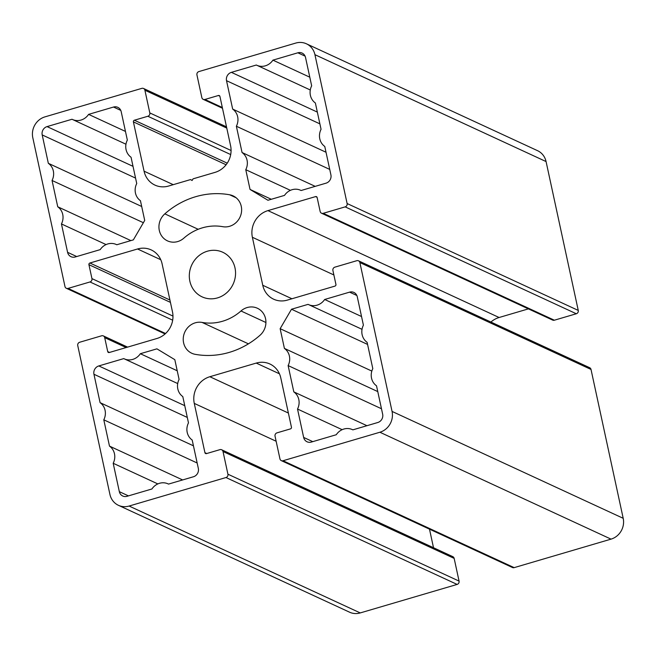 <?xml version="1.0" encoding="UTF-8"?>
<svg xmlns="http://www.w3.org/2000/svg" width="656" height="656" viewBox="0 0 656 656"><rect width="100%" height="100%" fill="white"/><g stroke="black" fill="none" stroke-linecap="round" stroke-linejoin="round"><path stroke-width="0.98" d="M127.338 140.072A13.653 12.669 -65.2 0 0 131.052 157.235L136.735 183.532A13.653 12.669 -65.2 0 0 140.441 200.695L144.714 220.432L133.357 239.875L116.784 244.754A13.653 12.669 -65.2 0 0 116.325 244.524A13.653 12.669 -65.2 0 0 100.196 249.633L75.26 256.972A6.831 6.339 114.8 0 1 70.987 256.685A6.831 6.339 114.8 0 1 67.584 252.33L61.451 223.942A13.653 12.669 -65.2 0 0 57.736 206.779L52.054 180.482A13.653 12.669 -65.2 0 0 48.339 163.319L42.205 134.931A6.831 6.339 114.8 0 1 47.068 126.6L72.004 119.261A13.653 12.669 -65.2 0 0 72.463 119.482A13.653 12.669 -65.2 0 0 88.593 114.382L113.529 107.043A6.831 6.339 114.8 0 1 117.793 107.33A6.831 6.339 114.8 0 1 121.196 111.684L127.338 140.072M106.083 244.581L61.451 223.942M130.88 240.604L57.736 206.779M143.377 222.712L52.054 180.482M141.696 206.492L48.339 163.319M125.468 131.43L88.593 114.382M174.816 359.668L179.088 379.414A13.653 12.669 -65.2 0 0 182.794 396.577L188.477 422.874A13.653 12.669 -65.2 0 0 192.192 440.028L198.333 468.425A6.831 6.339 114.8 0 1 193.463 476.756L168.526 484.087A13.653 12.669 -65.2 0 0 168.067 483.866A13.653 12.669 -65.2 0 0 151.938 488.974L127.002 496.305A6.831 6.339 114.8 0 1 122.738 496.018A6.831 6.339 114.8 0 1 119.335 491.664L113.193 463.275A13.653 12.669 -65.2 0 0 109.486 446.113L103.796 419.815A13.653 12.669 -65.2 0 0 100.089 402.661L93.947 374.264A6.831 6.339 114.8 0 1 98.818 365.933L123.754 358.602A13.653 12.669 -65.2 0 0 124.214 358.824A13.653 12.669 -65.2 0 0 140.343 353.715L156.915 348.844L174.816 359.668M157.834 483.915L113.193 463.275M182.63 479.938L109.486 446.113M197.153 462.988L103.796 419.815M193.446 445.826L100.089 402.661M177.218 370.771L140.343 353.715M305.524 57.441L311.666 85.838A13.653 12.669 -65.2 0 0 315.372 102.992L321.055 129.289A13.653 12.669 -65.2 0 0 324.769 146.452L330.903 174.84A6.831 6.339 114.8 0 1 326.04 183.172L301.104 190.511A13.653 12.669 -65.2 0 0 300.645 190.289A13.653 12.669 -65.2 0 0 284.515 195.39L267.943 200.269L250.043 189.436L245.77 169.699A13.653 12.669 -65.2 0 0 242.064 152.536L236.373 126.239A13.653 12.669 -65.2 0 0 232.667 109.085L226.525 80.688A6.831 6.339 114.8 0 1 231.396 72.357L256.332 65.018A13.653 12.669 -65.2 0 0 256.791 65.247A13.653 12.669 -65.2 0 0 272.921 60.139L297.849 52.8A6.831 6.339 114.8 0 1 302.121 53.095A6.831 6.339 114.8 0 1 305.524 57.441M271.313 199.276L250.043 189.436M290.411 190.338L245.77 169.699M315.208 186.361L242.064 152.536M329.73 169.412L236.373 126.239M326.024 152.249L232.667 109.085M309.796 77.195L272.921 60.139M349.599 292.141A6.831 6.339 114.8 0 1 353.863 292.428A6.831 6.339 114.8 0 1 357.274 296.783L363.408 325.171A13.653 12.669 -65.2 0 0 367.122 342.334L372.805 368.631A13.653 12.669 -65.2 0 0 376.511 385.794L382.653 414.182A6.831 6.339 114.8 0 1 377.782 422.513L352.854 429.852A13.653 12.669 -65.2 0 0 352.395 429.623A13.653 12.669 -65.2 0 0 336.266 434.731L311.329 442.07A6.831 6.339 114.8 0 1 307.057 441.783A6.831 6.339 114.8 0 1 303.654 437.429L297.521 409.041A13.653 12.669 -65.2 0 0 293.806 391.878L288.123 365.581A13.653 12.669 -65.2 0 0 284.409 348.418L280.145 328.681L291.502 309.238L308.074 304.359A13.653 12.669 -65.2 0 0 308.533 304.581A13.653 12.669 -65.2 0 0 324.663 299.48L349.599 292.141L356.848 295.495M342.153 429.68L297.521 409.041M366.95 425.703L293.806 391.878M381.48 408.754L288.123 365.581M377.766 391.591L284.409 348.418M371.829 371.075L280.145 328.681M367.565 344.416L291.502 309.238M361.538 316.528L324.663 299.48M222.769 226.689A49.159 45.608 -65.2 0 0 183.869 238.136A16.384 15.203 114.8 0 1 167.469 240.867A16.384 15.203 114.8 0 1 164.828 213.856A81.934 76.022 114.8 0 1 229.657 194.783A16.384 15.203 114.8 0 1 233.093 195.865A16.384 15.203 114.8 0 1 240.727 215.316A16.384 15.203 114.8 0 1 222.769 226.689M260.03 335.257A81.934 76.022 114.8 0 1 195.201 354.33A16.384 15.203 114.8 0 1 191.765 353.248A16.384 15.203 114.8 0 1 184.131 333.797A16.384 15.203 114.8 0 1 202.089 322.424A49.159 45.608 -65.2 0 0 240.99 310.977A16.384 15.203 114.8 0 1 257.39 308.246A16.384 15.203 114.8 0 1 260.03 335.257M217.48 297.906A24.575 22.804 114.8 0 1 202.114 296.865A24.575 22.804 114.8 0 1 191.732 264.983A24.575 22.804 114.8 0 1 222.745 252.248A24.575 22.804 114.8 0 1 235.389 276.11A24.575 22.804 114.8 0 1 217.48 297.906M281.317 460.627L512.459 567.522A2.731 2.534 -65.2 0 0 514.165 567.637L611.031 539.134A17.072 15.834 -65.2 0 0 623.2 518.306L591.015 369.443A2.731 2.534 -65.2 0 0 589.654 367.704L358.512 260.817A2.731 2.534 -65.2 0 0 356.807 260.703L334.863 267.156A2.731 2.534 -65.2 0 0 332.912 270.493L335.929 284.433A1.369 1.271 114.8 0 1 334.954 286.106L287.312 300.12A21.845 20.27 114.8 0 1 273.65 299.202A21.845 20.27 114.8 0 1 262.761 285.27L252.38 237.275A21.845 20.27 114.8 0 1 267.951 210.617L315.602 196.595A1.369 1.271 114.8 0 1 317.135 197.522L320.153 211.47A2.731 2.534 -65.2 0 0 323.219 213.323L345.163 206.87A2.731 2.534 -65.2 0 0 347.114 203.532L314.929 54.678A17.072 15.834 -65.2 0 0 306.418 43.796A17.072 15.834 -65.2 0 0 295.749 43.075L198.883 71.578A2.731 2.534 -65.2 0 0 196.939 74.907L201.843 97.613A2.731 2.534 -65.2 0 0 204.918 99.466L218.391 95.505A1.369 1.271 114.8 0 1 219.932 96.432L230.584 145.722A21.845 20.27 114.8 0 1 215.012 172.38L193.069 178.842L192.093 180.507L190.56 179.58L168.617 186.033A21.845 20.27 114.8 0 1 154.955 185.107A21.845 20.27 114.8 0 1 144.066 171.183L133.406 121.893A1.369 1.271 114.8 0 1 134.382 120.22L147.862 116.26A2.731 2.534 -65.2 0 0 149.806 112.922L144.902 90.225A2.731 2.534 -65.2 0 0 141.835 88.363L44.969 116.866A17.072 15.834 -65.2 0 0 32.8 137.694L64.985 286.557A2.731 2.534 -65.2 0 0 68.052 288.41L89.995 281.957A2.731 2.534 -65.2 0 0 91.947 278.62L88.929 264.671A1.369 1.271 114.8 0 1 89.905 263.007L137.547 248.985A21.845 20.27 114.8 0 1 151.208 249.911A21.845 20.27 114.8 0 1 162.098 263.843L172.479 311.838A21.845 20.27 114.8 0 1 156.899 338.496L109.257 352.518A1.369 1.271 114.8 0 1 107.723 351.591L104.706 337.643A2.731 2.534 -65.2 0 0 101.639 335.79L79.696 342.243A2.731 2.534 -65.2 0 0 77.744 345.581L109.929 494.435A17.072 15.834 -65.2 0 0 118.441 505.317A17.072 15.834 -65.2 0 0 129.109 506.038L225.976 477.535A2.731 2.534 -65.2 0 0 227.919 474.198L223.015 451.5A2.731 2.534 -65.2 0 0 219.94 449.647L206.46 453.608A1.369 1.271 114.8 0 1 204.926 452.681L194.274 403.391A21.845 20.27 114.8 0 1 209.846 376.724L256.242 363.08A21.845 20.27 114.8 0 1 269.895 363.998A21.845 20.27 114.8 0 1 280.793 377.93L291.444 427.22A1.369 1.271 114.8 0 1 290.477 428.885L276.996 432.853A2.731 2.534 -65.2 0 0 275.044 436.191L279.956 458.888A2.731 2.534 -65.2 0 0 283.023 460.742L379.89 432.238A17.072 15.834 -65.2 0 0 392.058 411.419L359.873 262.556A2.731 2.534 -65.2 0 0 358.512 260.817M433.509 547.735L429.491 529.154M118.441 505.317L349.582 612.204A17.072 15.834 -65.2 0 0 360.251 612.925L457.117 584.422A2.731 2.534 -65.2 0 0 459.061 581.093L454.157 558.387A2.731 2.534 -65.2 0 0 452.796 556.649L221.646 449.762M192.192 180.334L190.56 179.58M321.514 213.208L552.655 320.095A2.731 2.534 -65.2 0 0 554.361 320.21L576.304 313.757A2.731 2.534 -65.2 0 0 578.256 310.419L546.071 161.565A17.072 15.834 -65.2 0 0 537.559 150.683L306.418 43.796M490.918 322.047A21.845 20.27 114.8 0 1 499.101 317.504L528.4 308.878M76.703 256.545L67.584 252.33M135.562 178.104L42.205 134.931M133.02 166.345L47.068 126.6M120.778 110.397L113.529 107.043M128.453 495.887L119.335 491.664M187.304 417.437L93.947 374.264M184.762 405.679L98.818 365.933M319.882 123.861L226.525 80.688M317.34 112.102L231.396 72.357M305.106 56.154L297.849 52.8M312.773 441.644L303.654 437.429M198.194 229.288L164.828 213.856M236.135 197.776L229.657 194.783M248.419 343.842L202.089 322.424M265.926 322.506L240.99 310.977M591.015 369.443L359.873 262.556M623.2 518.306L392.058 411.419M611.031 539.134L379.89 432.238M514.165 567.637L283.023 460.742M279.448 373.805L256.242 363.08M288.386 413.042L209.846 376.724M276.143 441.25L194.274 403.391M206.755 453.526L204.926 452.681M454.157 558.387L223.015 451.5M459.061 581.093L227.919 474.198M457.117 584.422L225.976 477.535M360.251 612.925L129.109 506.038M126.132 347.549L104.706 337.643M109.544 352.436L107.723 351.591M160.761 259.719L137.547 248.985M169.92 300.013L89.905 263.007M170.429 302.367L88.929 264.671M172.971 316.094L91.947 278.62M172.676 320.185L89.995 281.957M165.574 333.51L68.052 288.41M226.771 128.084L144.902 90.225M231.084 150.511L149.806 112.922M230.699 154.562L147.862 116.26M227.238 163.164L134.382 120.22M226.099 164.754L133.406 121.893M173.241 184.672L144.066 171.183M219.842 96.17L218.391 95.505M222.327 107.518L204.918 99.466M546.071 161.565L314.929 54.678M578.256 310.419L347.114 203.532M576.304 313.757L345.163 206.87M554.361 320.21L323.219 213.323M317.053 197.267L315.602 196.595M499.101 317.504L267.951 210.617M333.879 274.962L252.38 237.275M291.928 298.759L262.761 285.27M116.801 244.745L116.325 244.524M125.96 144.222L72.463 119.482M168.543 484.087L168.067 483.866M177.702 383.563L124.214 358.824M301.12 190.511L300.645 190.289M310.28 89.987L256.791 65.247M352.871 429.844L352.395 429.623M362.03 329.32L308.533 304.581M127.6 347.122L103.345 335.905M165.082 333.953L66.346 288.296M226.509 126.846L143.541 88.478M222.491 108.265L203.204 99.351"/></g></svg>
